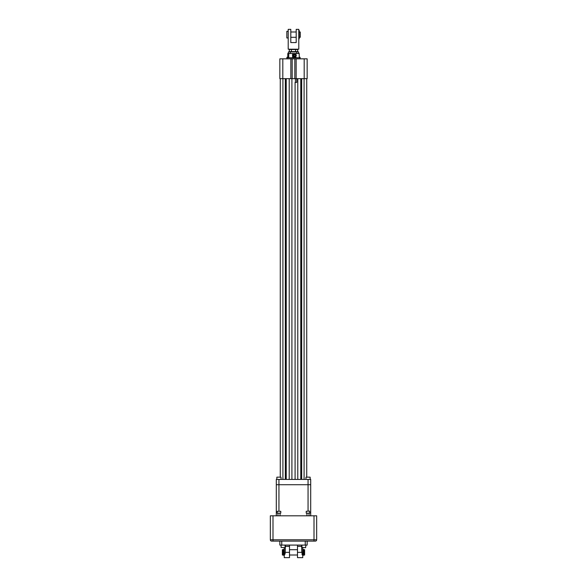 <?xml version="1.0" encoding="UTF-8"?>
<svg xmlns="http://www.w3.org/2000/svg" width="587" height="587" viewBox="0 0 587 587"><rect width="100%" height="100%" fill="white"/><g stroke="black" fill="none" stroke-linecap="round" stroke-linejoin="round"><path stroke-width="0.88" d="M299.216 31.999L300.273 31.999L300.273 37.282L299.216 37.282M298.79 30.407L299.216 30.407L299.216 38.874L298.79 38.874M290.8 29.35L288.21 29.35L288.21 49.198L298.79 49.198L298.79 29.35L296.2 29.35L296.2 42.58L290.8 42.58L290.8 29.35M288.364 53.534L288.364 51.95L290.242 51.95L290.242 53.534M298.636 53.534L298.636 51.95L296.758 51.95L296.758 53.534M290.242 51.95L296.758 51.95M295.606 49.513L289.296 49.513L289.296 51.634L297.704 51.634L297.704 49.513L295.606 49.513L295.606 51.634M297.029 49.198L297.704 49.513M296.127 49.315L296.655 49.249M289.824 49.315L290.345 49.249M297.176 51.825L296.655 51.898M290.873 51.825L290.345 51.898M291.394 49.513L291.394 51.634M297.029 51.95L297.704 51.634M296.2 37.282L290.8 37.282M288.21 37.979L286.83 37.979L286.83 31.309L288.21 31.309M305.636 547.678L301.931 547.414L305.636 547.678L305.9 545.029M283.139 549.718L282.362 549.718L282.362 555.001L283.139 555.001M303.839 549.718L304.616 549.718L304.616 555.001L303.839 555.001M284.805 547.678L281.1 547.414L284.805 547.678M283.139 555.214L283.139 549.498L283.565 549.498L283.565 555.214L283.139 555.214M303.839 549.498L303.839 555.214L303.413 555.214L303.413 549.498L303.839 549.498M289.501 545.088L289.501 546.358L285.201 546.358L285.392 545.088L285.201 552.36L284.24 555.537L284.24 557.65L289.501 557.65L289.501 552.36L285.201 552.36M289.501 546.358L289.501 552.36M283.565 549.718L284.24 549.718M285.04 554.128L285.172 553.24M289.501 549.718L297.499 549.718M301.799 552.36L301.608 545.088L301.799 546.358L297.499 546.358L297.499 557.65L302.76 557.65L302.76 555.537L301.799 552.36L297.499 552.36M302.76 549.718L303.413 549.718M284.24 555.537L284.24 547.678M302.76 555.537L302.76 547.678M297.499 546.358L297.499 545.088M301.96 554.128L302.246 554.913M307.155 541.119L307.155 545.088L279.845 545.088L279.845 541.119M305.247 545.088L305.247 541.119L281.753 541.119L281.753 545.088M294.637 53.989A1.401 1.394 -90 0 1 295.841 56.088A1.401 1.394 -90 0 1 293.427 56.088A1.401 1.394 -90 0 1 294.637 53.989M294.447 53.733A1.651 1.644 -90 0 1 295.87 56.213A1.651 1.644 -90 0 1 293.023 56.213A1.651 1.644 -90 0 1 294.447 53.733L293.5 53.733L292.553 55.391L293.5 57.042L295.393 57.042L296.34 55.391L295.393 53.733L294.447 53.733M293.5 53.733L292.429 55.391L293.5 57.042M292.612 55.706L292.612 57.24L295.936 57.24L295.936 56.103M295.936 54.679L295.936 53.534L299.231 53.534L299.231 57.24L300.067 57.24L300.067 57.768M292.612 55.075L292.612 53.534L287.769 53.534L287.769 57.24M286.933 57.768L286.933 57.24L288.723 57.24L288.723 53.534M295.936 53.534L292.612 53.534M286.896 58.832L286.896 57.768L300.104 57.768L300.104 58.832M277.225 511.284L280.769 511.284L277.225 511.284L277.225 513.155L280.769 513.155L280.769 511.284M277.959 515.804L277.959 513.155M306.231 511.284L309.562 511.072L306.231 511.284L306.231 513.155L309.775 513.155L309.562 511.072M314.94 541.119L315.329 541.119A1.321 1.321 0 0 0 316.657 539.791L316.657 515.804L270.343 515.804L270.343 539.791A1.321 1.321 0 0 0 271.671 541.119L272.992 541.119L271.671 541.119A1.321 1.321 0 0 1 270.343 539.791L314.008 539.791L314.008 515.804M310.699 515.804L310.699 484.723L276.301 484.723L310.699 484.723L310.699 479.418L310.699 484.708M276.301 515.804L276.301 479.418L310.699 479.418M305.974 477.165L310.141 477.165L305.974 477.165L305.974 479.418M276.859 477.165L281.026 477.165L276.859 477.165L276.859 479.418M281.026 477.165L281.026 479.418M306.73 78.673L306.73 476.915M301.681 78.673L301.681 479.418M297.785 78.673L297.785 479.418M295.085 479.418L295.085 82.378L296.728 82.378L296.728 78.673M282.809 58.832L282.809 78.673L279.845 78.673L279.845 58.832L296.149 58.832L296.149 78.673L291.915 78.673L291.915 479.418M289.215 78.673L289.215 479.418M291.915 78.673L282.809 78.673M285.319 78.673L285.319 479.418M280.27 78.673L280.27 476.915M307.155 78.673L304.191 78.673L304.191 58.832L307.155 58.832L307.155 78.673M296.149 78.673L304.191 78.673M296.728 82.378L295.415 82.378L295.415 78.673M296.149 58.832L304.191 58.832M290.851 58.832L290.851 78.673M281.907 541.119L272.992 541.119L272.992 515.804M300.845 541.119L286.155 541.119M314.008 541.119L314.008 539.791L316.657 539.791A1.321 1.321 0 0 1 315.329 541.119L304.675 541.119M294.791 56.117A0.726 0.726 90 0 0 295.415 55.024A0.726 0.726 90 0 0 294.16 55.024A0.726 0.726 90 0 0 294.791 56.117M294.762 56.418A1.027 1.02 -90 0 1 293.742 55.391A1.027 1.02 -90 0 1 294.762 54.364A1.027 1.02 -90 0 1 295.782 55.391A1.027 1.02 -90 0 1 294.762 56.418M308.058 511.072L308.058 479.418M278.942 511.072L278.942 479.418M304.088 78.673L304.088 479.418M301.329 78.673L301.329 479.418M300.771 78.673L300.771 479.418M286.229 78.673L286.229 479.418M285.671 78.673L285.671 479.418M282.912 78.673L282.912 479.418M294.821 58.832L294.821 78.673M292.179 58.832L292.179 78.673M289.971 49.198L289.296 49.513M289.971 51.95L289.296 51.634M296.2 31.999L290.8 31.999M281.1 545.088L281.1 547.414M285.069 545.088L285.069 547.414M301.931 545.088L301.931 547.414M283.565 555.001L284.24 555.001M289.501 555.001L297.499 555.001M302.76 555.001L303.413 555.001M280.043 515.804L280.043 513.155M309.041 515.804L309.041 513.155M306.957 515.804L306.957 513.155M310.141 477.165L310.141 479.418"/></g></svg>

